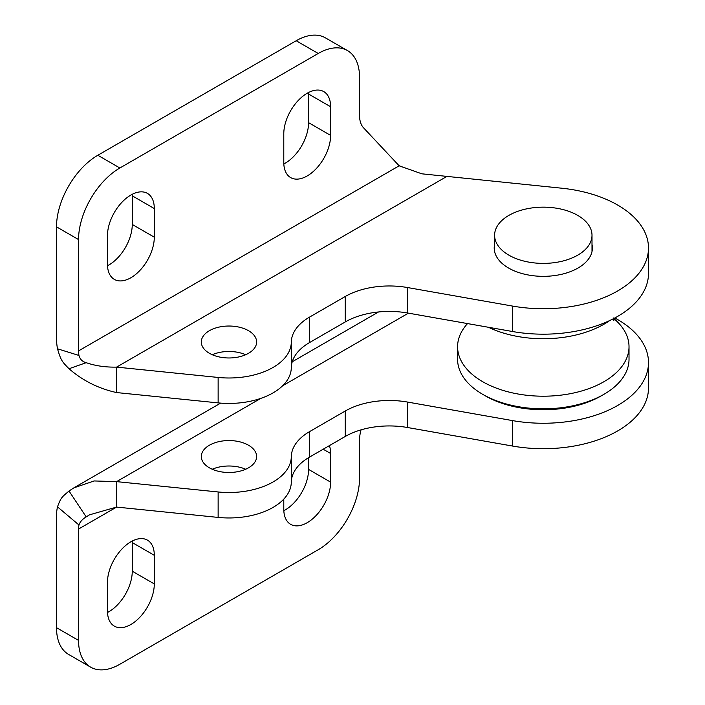 <?xml version="1.0" encoding="UTF-8"?>
<svg xmlns="http://www.w3.org/2000/svg" width="705" height="705" viewBox="0 0 705 705"><rect width="100%" height="100%" fill="white"/><g stroke="black" fill="none" stroke-linecap="round" stroke-linejoin="round"><path stroke-width="1.06" d="M467.538 323.586A85.71 49.482 0 0 0 457.589 346.719A85.71 49.482 0 0 0 482.696 381.713A85.71 49.482 0 0 0 576.1 392.438A85.71 49.482 0 0 0 629.019 346.719A85.71 49.482 0 0 0 613.764 318.545M603.912 394.333L601.154 395.919A81.815 47.235 180 0 1 485.445 395.919L482.696 394.333A85.71 49.482 0 0 0 603.912 394.333A85.71 49.482 0 0 0 629.019 359.339L629.019 346.719M609.649 320.581A85.71 49.482 180 0 1 597.056 327.799A85.71 49.482 180 0 1 489.552 327.799A85.71 49.482 180 0 1 488.45 327.279M457.589 346.719L457.589 359.339A85.71 49.482 0 0 0 482.696 394.333L485.445 395.919M494.602 244.432A49.094 28.341 0 0 0 494.214 248.001A49.094 28.341 0 0 0 508.587 268.041A49.094 28.341 0 0 0 562.088 274.183A49.094 28.341 0 0 0 592.394 248.001A49.094 28.341 0 0 0 592.006 244.432M245.684 354.73A27.662 15.968 0 0 0 212.249 354.73M248.521 330.707A27.662 15.968 0 0 0 218.374 327.243A27.662 15.968 0 0 0 201.304 342.004A27.662 15.968 0 0 0 209.403 353.293A27.662 15.968 0 0 0 239.55 356.756A27.662 15.968 0 0 0 256.629 342.004A27.662 15.968 0 0 0 248.521 330.707M617.686 205.058A105.195 60.736 0 0 0 561.436 188.173L421.854 173.818L399.145 165.807L363.551 127.816A31.17 17.995 -60 0 1 359.55 115.505L359.55 77.33A58.444 33.743 120 0 0 347.442 50.575A58.444 33.743 120 0 0 318.219 53.474L119.868 167.993A58.444 33.743 120 0 0 78.546 239.568L78.546 350.905A23.38 13.501 -120 0 0 78.969 355.461C79.991 359.25 82.397 361.665 86.186 362.687C95.395 365.869 105.53 367.34 116.598 367.111L218.136 377.448A62.34 35.99 0 0 0 291.297 342.277A62.34 35.99 180 0 1 309.557 317.1L345.221 296.514A62.34 35.99 180 0 1 407.525 287.543L512.544 306.076A105.195 60.736 0 0 0 648.494 248.001A105.195 60.736 0 0 0 617.686 205.058M283.824 163.948A33.117 19.123 120 0 0 308.579 122.661L308.579 94.029A33.117 19.123 120 0 0 308.543 92.505M107.513 265.741A33.117 19.114 120 0 0 132.267 224.463L132.267 195.831A33.117 19.114 120 0 0 132.223 194.307M347.442 50.575L325.402 37.85A58.444 33.743 120 0 0 296.179 40.749L97.828 155.267A58.444 33.743 120 0 0 56.506 226.843L56.506 338.18A54.549 31.496 -120 0 0 57.493 348.799L78.969 355.461M154.298 208.557A33.117 19.114 120 0 0 147.442 193.39A33.117 19.114 120 0 0 121.93 202.264A33.117 19.114 120 0 0 107.468 235.593L107.468 264.225A33.117 19.114 120 0 0 114.333 279.383A33.117 19.114 120 0 0 139.846 270.508A33.117 19.114 120 0 0 154.298 237.18L154.298 208.557L132.267 195.831M330.619 106.755A33.117 19.123 120 0 0 323.762 91.597A33.117 19.123 120 0 0 298.241 100.471A33.117 19.123 120 0 0 283.789 133.8L283.789 162.423A33.117 19.123 120 0 0 290.645 177.59A33.117 19.123 120 0 0 316.166 168.715A33.117 19.123 120 0 0 330.619 135.386L330.619 106.755L308.579 94.029M446.618 176.576L116.598 367.111L116.598 392.562L218.136 402.89A62.34 35.99 0 0 0 291.297 367.728A62.34 35.99 180 0 1 309.557 342.551L345.221 321.965A62.34 35.99 180 0 1 407.525 312.994L512.544 331.526A105.195 60.736 0 0 0 648.494 273.452L648.494 248.001M57.493 348.799C61.053 360.74 61.978 361.542 69.019 368.741L86.186 362.687M69.019 368.741C82.714 380.656 98.568 388.596 116.598 392.562M569.296 259.052A48.698 28.121 180 0 1 519.788 259.898A48.698 28.121 180 0 1 494.602 235.276A48.698 28.121 180 0 1 517.311 211.5A48.698 28.121 180 0 1 566.82 210.654A48.698 28.121 180 0 1 592.006 235.276A48.698 28.121 180 0 1 569.296 259.052M209.403 467.812A27.662 15.968 0 0 0 239.55 471.275A27.662 15.968 0 0 0 256.629 456.523A27.662 15.968 0 0 0 248.521 445.234A27.662 15.968 0 0 0 218.374 441.771A27.662 15.968 0 0 0 201.304 456.523A27.662 15.968 0 0 0 209.403 467.812M361.057 429.847A31.17 17.995 120 0 0 359.55 439.982L359.55 478.157A58.444 33.743 -60 0 1 318.219 549.733L119.868 664.251A58.444 33.743 -60 0 1 90.645 667.15A58.444 33.743 -60 0 1 78.546 640.396L78.546 529.05A23.38 13.501 60 0 1 78.969 524.996C79.991 521.885 82.397 519.18 86.186 516.888L89.482 514.835L116.598 507.08L218.136 517.417A62.34 35.99 0 0 0 291.297 482.246A62.34 35.99 180 0 1 309.557 457.078L345.221 436.483A62.34 35.99 180 0 1 407.525 427.512L512.544 446.053A105.195 60.736 0 0 0 648.494 387.97L648.494 362.52A105.195 60.736 0 0 0 617.686 319.576A105.195 60.736 0 0 0 614.822 317.981M78.546 529.05L116.607 507.08L116.598 481.63L218.136 491.967A62.34 35.99 0 0 0 291.297 456.796A62.34 35.99 180 0 1 309.557 431.627L345.221 411.033A62.34 35.99 180 0 1 407.525 402.062L512.544 420.603A105.195 60.736 0 0 0 648.494 362.52M308.579 457.651L308.579 469.407A33.117 19.123 -60 0 1 283.824 510.693M132.223 541.052A33.117 19.114 -60 0 1 132.267 542.577L132.267 571.209A33.117 19.114 -60 0 1 107.513 612.486M90.645 667.15L68.605 654.425A58.444 33.743 -60 0 1 56.506 627.67L56.506 516.324A54.549 31.496 60 0 1 57.493 506.86L78.969 524.996M154.298 583.925A33.117 19.114 -60 0 1 139.846 617.254A33.117 19.114 -60 0 1 114.333 626.128A33.117 19.114 -60 0 1 107.468 610.971L107.468 582.339A33.117 19.114 -60 0 1 121.93 549.01A33.117 19.114 -60 0 1 147.442 540.136A33.117 19.114 -60 0 1 154.298 555.302L154.298 583.925L132.267 571.209M329.411 445.613A33.117 19.123 -60 0 1 330.619 453.5L330.619 482.132A33.117 19.123 -60 0 1 316.166 515.461A33.117 19.123 -60 0 1 290.645 524.335A33.117 19.123 -60 0 1 283.789 509.169L283.789 499.105M245.684 469.248A27.662 15.968 0 0 0 212.249 469.248M57.493 506.86C61.044 497.184 61.987 497.06 69.019 491.015L86.186 516.888M69.019 491.015L73.902 487.842L94.126 480.951L116.598 481.63L260.735 398.413M399.145 165.807L78.546 350.905M318.219 53.474L296.179 40.749M119.868 167.993L97.828 155.267M78.546 239.568L56.506 226.843M154.298 237.18L132.267 224.463M330.619 135.386L308.579 122.661M512.544 306.076L512.544 331.526M407.525 287.543L407.525 312.994M345.221 296.514L345.221 321.965M309.557 317.1L309.557 342.551M291.297 342.277L291.297 367.728M218.136 377.448L218.136 402.89M512.544 446.053L512.544 420.603M78.546 640.396L56.506 627.67M154.298 555.302L132.267 542.577M330.619 482.132L308.579 469.407M330.619 453.5L323.181 449.208M407.525 427.512L407.525 402.062M345.221 436.483L345.221 411.033M309.557 457.078L309.557 431.627M291.297 482.246L291.297 456.796M218.136 517.417L218.136 491.967M408.424 313.152L282.59 385.794M613.429 317.981L613.843 320.414M402.291 167.067L398.898 165.543M494.602 235.276L494.602 251.562M592.006 235.276L592.006 251.562M378.532 311.962L292.231 361.78M220.639 403.119L73.902 487.834"/></g></svg>
